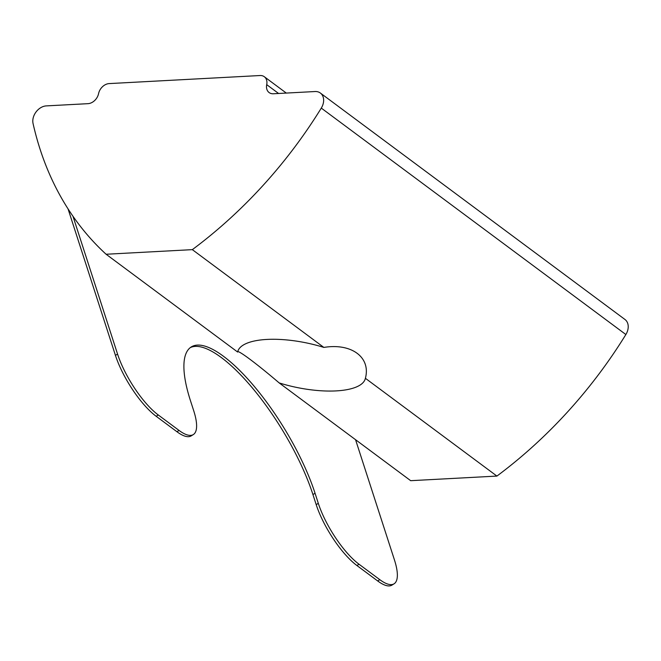 <?xml version="1.0" encoding="UTF-8"?>
<svg xmlns="http://www.w3.org/2000/svg" width="661" height="661" viewBox="0 0 661 661"><rect width="100%" height="100%" fill="white"/><g stroke="black" fill="none" stroke-linecap="round" stroke-linejoin="round"><path stroke-width="0.99" d="M237.63 352.032L106.107 254.254A391.295 293.517 -53.4 0 1 33.05 123.491A13.046 9.783 126.6 0 1 46.303 105.892L87.979 103.67A10.436 7.825 126.6 0 0 98.572 93.631A10.436 7.825 126.6 0 1 109.156 83.592L260.054 75.528A10.436 7.825 126.6 0 1 264.317 76.734A10.436 7.825 126.6 0 1 266.714 84.649A10.436 7.825 126.6 0 0 269.11 92.557A10.436 7.825 126.6 0 0 273.365 93.763L315.049 91.532A13.046 9.783 126.6 0 1 320.37 93.036L624.951 319.47A13.046 9.783 -53.4 0 1 627.95 329.368A13.046 9.783 -53.4 0 1 625.868 334.532A391.295 293.517 126.6 0 1 496.915 476.077L365.393 378.299C371.003 357.419 351.611 342.861 323.857 347.422A65.216 22.788 -168.4 0 0 266.904 339.432A65.216 22.788 -168.4 0 0 237.63 352.032C236.927 348.975 256.352 363.401 279.165 382.909A65.216 22.788 -168.4 0 0 336.127 390.899A65.216 22.788 -168.4 0 0 365.393 378.299L365.401 378.249M320.37 93.036A13.046 9.783 126.6 0 1 323.369 102.934A13.046 9.783 126.6 0 1 321.287 108.098A391.295 293.517 -53.4 0 1 192.334 249.643L323.857 347.422M72.966 216.246L117.559 354.089A52.169 16.252 58.5 0 0 158.293 414.992L179.057 430.435A52.169 16.252 58.5 0 0 193.309 434.583A52.169 16.252 58.5 0 0 193.706 410.704L190.442 400.624A117.394 36.562 -121.5 0 1 191.335 346.893A117.394 36.562 -121.5 0 1 223.393 356.221A117.394 36.562 -121.5 0 1 315.049 493.255L318.305 503.335A52.169 16.252 58.5 0 0 359.039 564.238L379.811 579.672A52.169 16.252 58.5 0 0 394.063 583.82A52.169 16.252 58.5 0 0 394.452 559.941L355.552 439.689M394.063 583.82L391.948 585.117A52.169 16.252 -121.5 0 1 377.695 580.969L356.932 565.535A52.169 16.252 -121.5 0 1 316.198 504.632L312.934 494.552A117.394 36.562 58.5 0 0 221.286 357.518A117.394 36.562 58.5 0 0 190.31 347.603M193.309 434.583L191.203 435.88A52.169 16.252 -121.5 0 1 176.95 431.732L156.178 416.29A52.169 16.252 -121.5 0 1 115.444 355.387L117.559 354.089M68.05 208.884L115.444 355.387M279.165 382.909L410.688 480.687L496.915 476.077M106.107 254.254L192.334 249.643M625.868 334.532L321.287 108.098M158.293 414.992L156.178 416.29M179.057 430.435L176.95 431.732M315.049 493.255L312.934 494.552M318.305 503.335L316.198 504.632M359.039 564.238L356.932 565.535M379.811 579.672L377.695 580.969M266.714 84.649L278.595 93.482M286.296 93.069L264.317 76.734"/></g></svg>
